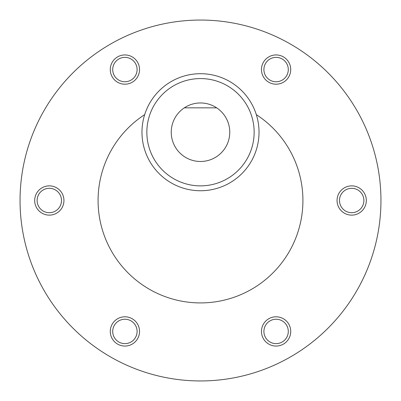 <?xml version="1.0" encoding="UTF-8"?>
<svg xmlns="http://www.w3.org/2000/svg" width="401" height="401" viewBox="0 0 401 401"><rect width="100%" height="100%" fill="white"/><g stroke="black" fill="none" stroke-linecap="round" stroke-linejoin="round"><path stroke-width="0.6" d="M254.149 132.22A53.649 53.649 0 0 0 200.5 78.576A53.649 53.649 0 0 0 146.851 132.22A53.649 53.649 0 0 0 200.5 185.869A53.649 53.649 0 0 0 254.149 132.22M141.974 132.22A58.526 58.526 0 0 1 200.5 73.699A58.526 58.526 0 0 1 259.026 132.22A58.526 58.526 0 0 1 200.5 190.746A58.526 58.526 0 0 1 141.974 132.22M261.462 69.568A14.631 14.631 0 0 0 276.094 84.2A14.631 14.631 0 0 0 290.725 69.568A14.631 14.631 0 0 0 276.094 54.937A14.631 14.631 0 0 0 261.462 69.568M263.903 69.568A12.19 12.19 0 0 0 276.094 81.759A12.19 12.19 0 0 0 288.289 69.568A12.19 12.19 0 0 0 276.094 57.373A12.19 12.19 0 0 0 263.903 69.568M337.056 200.5A14.631 14.631 0 0 0 351.687 215.131A14.631 14.631 0 0 0 366.319 200.5A14.631 14.631 0 0 0 351.687 185.869A14.631 14.631 0 0 0 337.056 200.5M339.497 200.5A12.19 12.19 0 0 0 351.687 212.69A12.19 12.19 0 0 0 363.882 200.5A12.19 12.19 0 0 0 351.687 188.31A12.19 12.19 0 0 0 339.497 200.5M261.462 331.432A14.631 14.631 0 0 0 276.094 346.063A14.631 14.631 0 0 0 290.725 331.432A14.631 14.631 0 0 0 276.094 316.8A14.631 14.631 0 0 0 261.462 331.432M263.903 331.432A12.19 12.19 0 0 0 276.094 343.627A12.19 12.19 0 0 0 288.289 331.432A12.19 12.19 0 0 0 276.094 319.241A12.19 12.19 0 0 0 263.903 331.432M110.275 331.432A14.631 14.631 0 0 0 124.906 346.063A14.631 14.631 0 0 0 139.538 331.432A14.631 14.631 0 0 0 124.906 316.8A14.631 14.631 0 0 0 110.275 331.432M112.711 331.432A12.19 12.19 0 0 0 124.906 343.627A12.19 12.19 0 0 0 137.097 331.432A12.19 12.19 0 0 0 124.906 319.241A12.19 12.19 0 0 0 112.711 331.432M34.681 200.5A14.631 14.631 0 0 0 49.313 215.131A14.631 14.631 0 0 0 63.944 200.5A14.631 14.631 0 0 0 49.313 185.869A14.631 14.631 0 0 0 34.681 200.5M37.118 200.5A12.19 12.19 0 0 0 49.313 212.69A12.19 12.19 0 0 0 61.503 200.5A12.19 12.19 0 0 0 49.313 188.31A12.19 12.19 0 0 0 37.118 200.5M110.275 69.568A14.631 14.631 0 0 0 124.906 84.2A14.631 14.631 0 0 0 139.538 69.568A14.631 14.631 0 0 0 124.906 54.937A14.631 14.631 0 0 0 110.275 69.568M112.711 69.568A12.19 12.19 0 0 0 124.906 81.759A12.19 12.19 0 0 0 137.097 69.568A12.19 12.19 0 0 0 124.906 57.373A12.19 12.19 0 0 0 112.711 69.568M229.763 132.22A29.263 29.263 0 0 0 184.325 107.839A29.263 29.263 0 0 0 200.5 161.483A29.263 29.263 0 0 0 229.763 132.22M144.681 114.631A102.415 102.415 0 0 0 200.5 302.915A102.415 102.415 0 0 0 256.319 114.631M380.95 200.5A180.45 180.45 0 0 0 200.5 20.05A180.45 180.45 0 0 0 20.05 200.5A180.45 180.45 0 0 0 200.5 380.95A180.45 180.45 0 0 0 380.95 200.5M184.325 107.839L216.675 107.839"/></g></svg>
